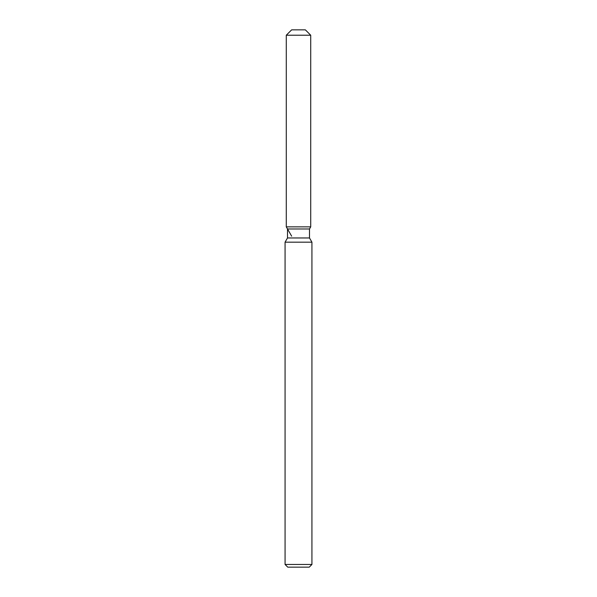 <?xml version="1.0" encoding="UTF-8"?>
<svg xmlns="http://www.w3.org/2000/svg" width="597" height="597" viewBox="0 0 597 597"><rect width="100%" height="100%" fill="white"/><g stroke="black" fill="none" stroke-linecap="round" stroke-linejoin="round"><path stroke-width="0.9" d="M305.351 29.85L291.649 29.85L305.351 29.85L310.724 35.223L310.724 226.86L298.5 226.86L310.724 226.86L309.5 228.979L309.5 237.964L311.933 242.173L311.933 564.463L285.067 564.463L287.754 567.15L309.246 567.15L311.933 564.463M309.5 237.964L287.5 237.964L287.5 228.979L309.5 228.979L310.724 226.86M287.5 237.964L285.067 242.173L311.933 242.173M291.649 29.85L286.276 35.223L286.276 226.86L298.5 226.86L286.276 226.86L287.5 228.979M286.276 35.223L310.724 35.223M285.067 242.173L285.067 564.463M291.649 236.166L286.276 226.86"/></g></svg>
